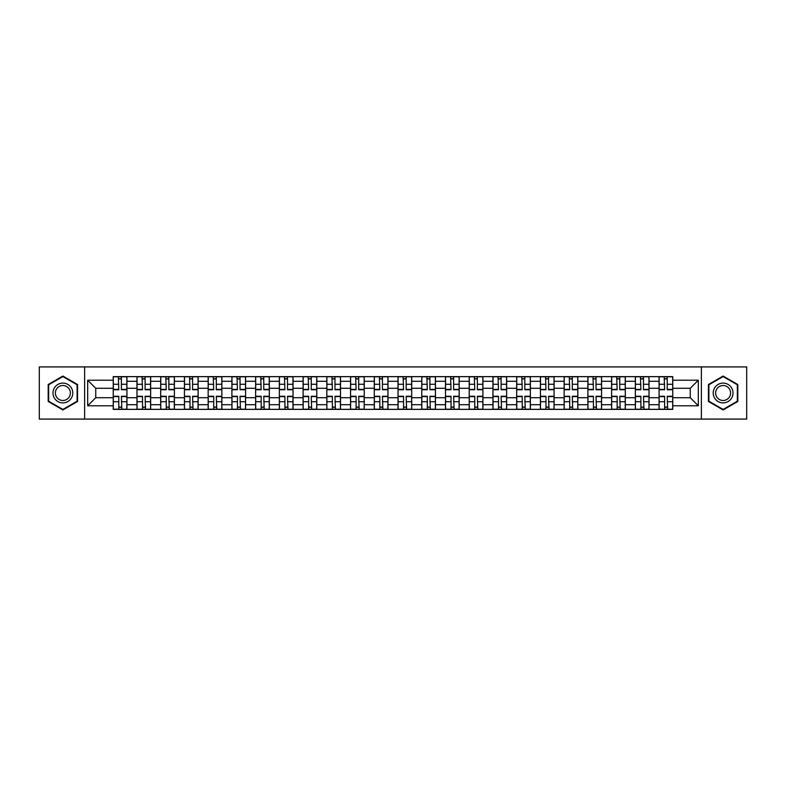 <?xml version="1.0" encoding="UTF-8"?>
<svg xmlns="http://www.w3.org/2000/svg" width="786" height="786" viewBox="0 0 786 786"><rect width="100%" height="100%" fill="white"/><g stroke="black" fill="none" stroke-linecap="round" stroke-linejoin="round"><path stroke-width="1.18" d="M701.367 419.085L746.7 419.085L746.7 366.915L39.3 366.915L39.3 419.085L701.367 419.085L701.367 366.915M136.97 409.359L136.97 381.289L126.929 381.289L126.929 409.359M126.929 381.289L126.929 376.641M136.97 381.289L136.97 376.641M150.657 376.641L150.657 409.359M160.698 409.359L160.698 376.641M174.394 376.641L174.394 409.359M184.435 409.359L184.435 376.641M198.121 376.641L198.121 409.359M208.162 409.359L208.162 376.641M221.858 376.641L221.858 409.359M231.899 409.359L231.899 376.641M245.586 376.641L245.586 409.359M255.627 409.359L255.627 376.641M269.323 376.641L269.323 409.359M279.364 409.359L279.364 376.641M293.05 376.641L293.05 409.359M303.091 409.359L303.091 376.641M316.787 376.641L316.787 409.359M326.829 409.359L326.829 376.641M340.515 376.641L340.515 409.359M350.556 409.359L350.556 376.641M364.252 376.641L364.252 409.359M374.283 409.359L374.283 376.641M387.979 376.641L387.979 409.359M398.021 409.359L398.021 376.641M411.717 376.641L411.717 409.359M421.748 409.359L421.748 376.641M435.444 376.641L435.444 409.359M445.485 409.359L445.485 376.641M459.171 376.641L459.171 409.359M469.213 409.359L469.213 376.641M482.909 376.641L482.909 409.359M492.95 409.359L492.95 376.641M506.636 376.641L506.636 409.359M516.677 409.359L516.677 376.641M530.373 376.641L530.373 409.359M540.414 409.359L540.414 376.641M554.101 376.641L554.101 409.359M564.142 409.359L564.142 376.641M577.838 376.641L577.838 409.359M587.879 409.359L587.879 376.641M601.565 376.641L601.565 409.359M611.606 409.359L611.606 376.641M625.302 376.641L625.302 409.359M635.343 409.359L635.343 376.641M649.03 376.641L649.03 409.359M659.071 409.359L659.071 376.641M659.071 397.716L649.03 397.716M635.343 397.716L625.302 397.716M611.606 397.716L601.565 397.716M587.879 397.716L577.838 397.716M564.142 397.716L554.101 397.716M540.414 397.716L530.373 397.716M516.677 397.716L506.636 397.716M492.95 397.716L482.909 397.716M469.213 397.716L459.171 397.716M445.485 397.716L435.444 397.716M421.748 397.716L411.717 397.716M398.021 397.716L387.979 397.716M374.283 397.716L364.252 397.716M350.556 397.716L340.515 397.716M326.829 397.716L316.787 397.716M303.091 397.716L293.05 397.716M279.364 397.716L269.323 397.716M255.627 397.716L245.586 397.716M231.899 397.716L221.858 397.716M208.162 397.716L198.121 397.716M184.435 397.716L174.394 397.716M160.698 397.716L150.657 397.716M136.97 397.716L126.929 397.716M659.071 388.284L649.03 388.284M635.343 388.284L625.302 388.284M611.606 388.284L601.565 388.284M587.879 388.284L577.838 388.284M564.142 388.284L554.101 388.284M540.414 388.284L530.373 388.284M516.677 388.284L506.636 388.284M492.95 388.284L482.909 388.284M469.213 388.284L459.171 388.284M445.485 388.284L435.444 388.284M421.748 388.284L411.717 388.284M398.021 388.284L387.979 388.284M374.283 388.284L364.252 388.284M350.556 388.284L340.515 388.284M326.829 388.284L316.787 388.284M303.091 388.284L293.05 388.284M279.364 388.284L269.323 388.284M255.627 388.284L245.586 388.284M231.899 388.284L221.858 388.284M208.162 388.284L198.121 388.284M184.435 388.284L174.394 388.284M160.698 388.284L150.657 388.284M136.97 388.284L126.929 388.284M95.745 397.716L113.233 397.716L113.233 388.284L95.745 388.284L95.745 397.716L87.678 405.782L87.678 380.218L113.233 380.218L113.233 388.284M672.767 388.284L672.767 397.716L690.255 397.716L690.255 388.284L672.767 388.284L672.767 376.641L113.233 376.641L113.233 380.218M672.767 380.218L698.322 380.218L698.322 405.782L672.767 405.782L672.767 397.716M113.233 397.716L113.233 409.359L672.767 409.359L672.767 405.782M113.233 405.782L87.678 405.782M84.633 419.085L84.633 366.915M77.559 384.521L62.88 376.052L48.201 384.521L48.201 401.479L62.88 409.948L77.559 401.479L77.559 384.521M737.799 384.521L723.12 376.052L708.441 384.521L708.441 401.479L723.12 409.948L737.799 401.479L737.799 384.521M121.378 407.069L118.784 407.069M118.784 378.931L121.378 378.931M145.105 407.069L142.521 407.069M142.521 378.931L145.105 378.931M168.843 407.069L166.249 407.069M166.249 378.931L168.843 378.931M192.57 407.069L189.986 407.069M189.986 378.931L192.57 378.931M216.297 407.069L213.713 407.069M213.713 378.931L216.297 378.931M240.035 407.069L237.451 407.069M237.451 378.931L240.035 378.931M263.762 407.069L261.178 407.069M261.178 378.931L263.762 378.931M287.499 407.069L284.915 407.069M284.915 378.931L287.499 378.931M311.227 407.069L308.643 407.069M308.643 378.931L311.227 378.931M334.964 407.069L332.38 407.069M332.38 378.931L334.964 378.931M358.691 407.069L356.107 407.069M356.107 378.931L358.691 378.931M382.428 407.069L379.844 407.069M379.844 378.931L382.428 378.931M406.156 407.069L403.572 407.069M403.572 378.931L406.156 378.931M429.893 407.069L427.309 407.069M427.309 378.931L429.893 378.931M453.62 407.069L451.036 407.069M451.036 378.931L453.62 378.931M477.357 407.069L474.773 407.069M474.773 378.931L477.357 378.931M501.085 407.069L498.501 407.069M498.501 378.931L501.085 378.931M524.822 407.069L522.238 407.069M522.238 378.931L524.822 378.931M548.549 407.069L545.965 407.069M545.965 378.931L548.549 378.931M572.287 407.069L569.703 407.069M569.703 378.931L572.287 378.931M596.014 407.069L593.43 407.069M593.43 378.931L596.014 378.931M619.751 407.069L617.157 407.069M617.157 378.931L619.751 378.931M643.479 407.069L640.895 407.069M640.895 378.931L643.479 378.931M667.216 407.069L664.622 407.069M664.622 378.931L667.216 378.931M87.678 380.218L95.745 388.284M690.255 397.716L698.322 405.782M690.255 388.284L698.322 380.218M121.378 389.728L121.378 376.799L126.851 376.799L126.851 389.728L121.378 389.728M118.784 378.773L121.378 378.773M121.83 376.799L113.312 376.799L113.312 389.728L118.784 389.728L118.332 376.799M118.784 396.272L118.784 409.201L113.312 409.201L113.312 396.272L118.784 396.272M121.378 407.227L118.784 407.227M118.332 409.201L126.851 409.201L126.851 396.272L121.378 396.272L121.83 409.201M145.105 389.728L145.105 376.799L150.578 376.799L150.578 389.728L145.105 389.728M142.521 378.773L145.105 378.773M145.557 376.799L137.039 376.799L137.039 389.728L142.521 389.728L142.06 376.799M168.843 389.728L168.843 376.799L174.315 376.799L174.315 389.728L168.843 389.728M166.249 378.773L168.843 378.773M169.295 376.799L160.776 376.799L160.776 389.728L166.249 389.728L165.797 376.799M54.313 397.942A9.884 9.884 0 0 0 67.822 401.567A9.884 9.884 0 0 0 71.447 388.058A9.884 9.884 0 0 0 57.938 384.433A9.884 9.884 0 0 0 54.313 397.942M56.395 396.743A7.487 7.487 0 0 0 66.623 399.485A7.487 7.487 0 0 0 69.364 389.257A7.487 7.487 0 0 0 59.137 386.515A7.487 7.487 0 0 0 56.395 396.743M62.88 376.573L77.107 384.786L77.107 401.214L62.88 409.427L48.653 401.214L48.653 384.786L62.88 376.573M714.553 397.942A9.884 9.884 0 0 0 728.062 401.567A9.884 9.884 0 0 0 731.687 388.058A9.884 9.884 0 0 0 718.178 384.433A9.884 9.884 0 0 0 714.553 397.942M716.635 396.743A7.487 7.487 0 0 0 726.863 399.485A7.487 7.487 0 0 0 729.605 389.257A7.487 7.487 0 0 0 719.377 386.515A7.487 7.487 0 0 0 716.635 396.743M723.12 376.573L737.347 384.786L737.347 401.214L723.12 409.427L708.893 401.214L708.893 384.786L723.12 376.573M142.521 396.272L142.521 409.201L137.039 409.201L137.039 396.272L142.521 396.272M145.105 407.227L142.521 407.227M142.06 409.201L150.578 409.201L150.578 396.272L145.105 396.272L145.557 409.201M166.249 396.272L166.249 409.201L160.776 409.201L160.776 396.272L166.249 396.272M168.843 407.227L166.249 407.227M165.797 409.201L174.315 409.201L174.315 396.272L168.843 396.272L169.295 409.201M192.57 389.728L192.57 376.799L198.043 376.799L198.043 389.728L192.57 389.728M189.986 378.773L192.57 378.773M193.022 376.799L184.504 376.799L184.504 389.728L189.986 389.728L189.524 376.799M216.297 389.728L216.297 376.799L221.78 376.799L221.78 389.728L216.297 389.728M213.713 378.773L216.297 378.773M216.759 376.799L208.241 376.799L208.241 389.728L213.713 389.728L213.261 376.799M240.035 389.728L240.035 376.799L245.507 376.799L245.507 389.728L240.035 389.728M237.451 378.773L240.035 378.773M240.487 376.799L231.968 376.799L231.968 389.728L237.451 389.728L236.989 376.799M189.986 396.272L189.986 409.201L184.504 409.201L184.504 396.272L189.986 396.272M192.57 407.227L189.986 407.227M189.524 409.201L198.043 409.201L198.043 396.272L192.57 396.272L193.022 409.201M213.713 396.272L213.713 409.201L208.241 409.201L208.241 396.272L213.713 396.272M216.297 407.227L213.713 407.227M213.261 409.201L221.78 409.201L221.78 396.272L216.297 396.272L216.759 409.201M237.451 396.272L237.451 409.201L231.968 409.201L231.968 396.272L237.451 396.272M240.035 407.227L237.451 407.227M236.989 409.201L245.507 409.201L245.507 396.272L240.035 396.272L240.487 409.201M263.762 389.728L263.762 376.799L269.244 376.799L269.244 389.728L263.762 389.728M261.178 378.773L263.762 378.773M264.224 376.799L255.705 376.799L255.705 389.728L261.178 389.728L260.726 376.799M261.178 396.272L261.178 409.201L255.705 409.201L255.705 396.272L261.178 396.272M263.762 407.227L261.178 407.227M260.726 409.201L269.244 409.201L269.244 396.272L263.762 396.272L264.224 409.201M287.499 389.728L287.499 376.799L292.972 376.799L292.972 389.728L287.499 389.728M284.915 378.773L287.499 378.773M287.951 376.799L279.433 376.799L279.433 389.728L284.915 389.728L284.453 376.799M284.915 396.272L284.915 409.201L279.433 409.201L279.433 396.272L284.915 396.272M287.499 407.227L284.915 407.227M284.453 409.201L292.972 409.201L292.972 396.272L287.499 396.272L287.951 409.201M311.227 389.728L311.227 376.799L316.709 376.799L316.709 389.728L311.227 389.728M308.643 378.773L311.227 378.773M311.688 376.799L303.17 376.799L303.17 389.728L308.643 389.728L308.191 376.799M308.643 396.272L308.643 409.201L303.17 409.201L303.17 396.272L308.643 396.272M311.227 407.227L308.643 407.227M308.191 409.201L316.709 409.201L316.709 396.272L311.227 396.272L311.688 409.201M334.964 389.728L334.964 376.799L340.436 376.799L340.436 389.728L334.964 389.728M332.38 378.773L334.964 378.773M335.416 376.799L326.897 376.799L326.897 389.728L332.38 389.728L331.918 376.799M332.38 396.272L332.38 409.201L326.897 409.201L326.897 396.272L332.38 396.272M334.964 407.227L332.38 407.227M331.918 409.201L340.436 409.201L340.436 396.272L334.964 396.272L335.416 409.201M358.691 389.728L358.691 376.799L364.173 376.799L364.173 389.728L358.691 389.728M356.107 378.773L358.691 378.773M359.153 376.799L350.635 376.799L350.635 389.728L356.107 389.728L355.655 376.799M382.428 389.728L382.428 376.799L387.901 376.799L387.901 389.728L382.428 389.728M379.844 378.773L382.428 378.773M382.88 376.799L374.362 376.799L374.362 389.728L379.844 389.728L379.383 376.799M406.156 389.728L406.156 376.799L411.638 376.799L411.638 389.728L406.156 389.728M403.572 378.773L406.156 378.773M406.617 376.799L398.099 376.799L398.099 389.728L403.572 389.728L403.12 376.799M429.893 389.728L429.893 376.799L435.365 376.799L435.365 389.728L429.893 389.728M427.309 378.773L429.893 378.773M430.345 376.799L421.827 376.799L421.827 389.728L427.309 389.728L426.847 376.799M453.62 389.728L453.62 376.799L459.103 376.799L459.103 389.728L453.62 389.728M451.036 378.773L453.62 378.773M454.082 376.799L445.564 376.799L445.564 389.728L451.036 389.728L450.584 376.799M477.357 389.728L477.357 376.799L482.83 376.799L482.83 389.728L477.357 389.728M474.773 378.773L477.357 378.773M477.809 376.799L469.291 376.799L469.291 389.728L474.773 389.728L474.312 376.799M356.107 396.272L356.107 409.201L350.635 409.201L350.635 396.272L356.107 396.272M358.691 407.227L356.107 407.227M355.655 409.201L364.173 409.201L364.173 396.272L358.691 396.272L359.153 409.201M379.844 396.272L379.844 409.201L374.362 409.201L374.362 396.272L379.844 396.272M382.428 407.227L379.844 407.227M379.383 409.201L387.901 409.201L387.901 396.272L382.428 396.272L382.88 409.201M403.572 396.272L403.572 409.201L398.099 409.201L398.099 396.272L403.572 396.272M406.156 407.227L403.572 407.227M403.12 409.201L411.638 409.201L411.638 396.272L406.156 396.272L406.617 409.201M427.309 396.272L427.309 409.201L421.827 409.201L421.827 396.272L427.309 396.272M429.893 407.227L427.309 407.227M426.847 409.201L435.365 409.201L435.365 396.272L429.893 396.272L430.345 409.201M451.036 396.272L451.036 409.201L445.564 409.201L445.564 396.272L451.036 396.272M453.62 407.227L451.036 407.227M450.584 409.201L459.103 409.201L459.103 396.272L453.62 396.272L454.082 409.201M474.773 396.272L474.773 409.201L469.291 409.201L469.291 396.272L474.773 396.272M477.357 407.227L474.773 407.227M474.312 409.201L482.83 409.201L482.83 396.272L477.357 396.272L477.809 409.201M501.085 389.728L501.085 376.799L506.567 376.799L506.567 389.728L501.085 389.728M498.501 378.773L501.085 378.773M501.547 376.799L493.028 376.799L493.028 389.728L498.501 389.728L498.049 376.799M498.501 396.272L498.501 409.201L493.028 409.201L493.028 396.272L498.501 396.272M501.085 407.227L498.501 407.227M498.049 409.201L506.567 409.201L506.567 396.272L501.085 396.272L501.547 409.201M524.822 389.728L524.822 376.799L530.295 376.799L530.295 389.728L524.822 389.728M522.238 378.773L524.822 378.773M525.274 376.799L516.756 376.799L516.756 389.728L522.238 389.728L521.776 376.799M522.238 396.272L522.238 409.201L516.756 409.201L516.756 396.272L522.238 396.272M524.822 407.227L522.238 407.227M521.776 409.201L530.295 409.201L530.295 396.272L524.822 396.272L525.274 409.201M548.549 389.728L548.549 376.799L554.032 376.799L554.032 389.728L548.549 389.728M545.965 378.773L548.549 378.773M549.011 376.799L540.493 376.799L540.493 389.728L545.965 389.728L545.513 376.799M545.965 396.272L545.965 409.201L540.493 409.201L540.493 396.272L545.965 396.272M548.549 407.227L545.965 407.227M545.513 409.201L554.032 409.201L554.032 396.272L548.549 396.272L549.011 409.201M572.287 389.728L572.287 376.799L577.759 376.799L577.759 389.728L572.287 389.728M569.703 378.773L572.287 378.773M572.739 376.799L564.22 376.799L564.22 389.728L569.703 389.728L569.241 376.799M569.703 396.272L569.703 409.201L564.22 409.201L564.22 396.272L569.703 396.272M572.287 407.227L569.703 407.227M569.241 409.201L577.759 409.201L577.759 396.272L572.287 396.272L572.739 409.201M596.014 389.728L596.014 376.799L601.496 376.799L601.496 389.728L596.014 389.728M593.43 378.773L596.014 378.773M596.476 376.799L587.957 376.799L587.957 389.728L593.43 389.728L592.978 376.799M593.43 396.272L593.43 409.201L587.957 409.201L587.957 396.272L593.43 396.272M596.014 407.227L593.43 407.227M592.978 409.201L601.496 409.201L601.496 396.272L596.014 396.272L596.476 409.201M619.751 389.728L619.751 376.799L625.224 376.799L625.224 389.728L619.751 389.728M617.157 378.773L619.751 378.773M620.203 376.799L611.685 376.799L611.685 389.728L617.157 389.728L616.705 376.799M617.157 396.272L617.157 409.201L611.685 409.201L611.685 396.272L617.157 396.272M619.751 407.227L617.157 407.227M616.705 409.201L625.224 409.201L625.224 396.272L619.751 396.272L620.203 409.201M643.479 389.728L643.479 376.799L648.961 376.799L648.961 389.728L643.479 389.728M640.895 378.773L643.479 378.773M643.94 376.799L635.422 376.799L635.422 389.728L640.895 389.728L640.443 376.799M640.895 396.272L640.895 409.201L635.422 409.201L635.422 396.272L640.895 396.272M643.479 407.227L640.895 407.227M640.443 409.201L648.961 409.201L648.961 396.272L643.479 396.272L643.94 409.201M667.216 389.728L667.216 376.799L672.688 376.799L672.688 389.728L667.216 389.728M664.622 378.773L667.216 378.773M667.668 376.799L659.149 376.799L659.149 389.728L664.622 389.728L664.17 376.799M664.622 396.272L664.622 409.201L659.149 409.201L659.149 396.272L664.622 396.272M667.216 407.227L664.622 407.227M664.17 409.201L672.688 409.201L672.688 396.272L667.216 396.272L667.668 409.201M635.343 381.289L625.302 381.289M611.606 381.289L601.565 381.289M587.879 381.289L577.838 381.289M564.142 381.289L554.101 381.289M540.414 381.289L530.373 381.289M516.677 381.289L506.636 381.289M492.95 381.289L482.909 381.289M469.213 381.289L459.171 381.289M445.485 381.289L435.444 381.289M421.748 381.289L411.717 381.289M398.021 381.289L387.979 381.289M374.283 381.289L364.252 381.289M350.556 381.289L340.515 381.289M326.829 381.289L316.787 381.289M303.091 381.289L293.05 381.289M279.364 381.289L269.323 381.289M255.627 381.289L245.586 381.289M231.899 381.289L221.858 381.289M208.162 381.289L198.121 381.289M184.435 381.289L174.394 381.289M160.698 381.289L150.657 381.289M659.071 381.289L649.03 381.289M635.343 404.711L625.302 404.711M611.606 404.711L601.565 404.711M587.879 404.711L577.838 404.711M564.142 404.711L554.101 404.711M540.414 404.711L530.373 404.711M516.677 404.711L506.636 404.711M492.95 404.711L482.909 404.711M469.213 404.711L459.171 404.711M445.485 404.711L435.444 404.711M421.748 404.711L411.717 404.711M398.021 404.711L387.979 404.711M374.283 404.711L364.252 404.711M350.556 404.711L340.515 404.711M326.829 404.711L316.787 404.711M303.091 404.711L293.05 404.711M279.364 404.711L269.323 404.711M255.627 404.711L245.586 404.711M231.899 404.711L221.858 404.711M208.162 404.711L198.121 404.711M184.435 404.711L174.394 404.711M160.698 404.711L150.657 404.711M136.97 404.711L126.929 404.711M659.071 404.711L649.03 404.711M121.378 389.404L126.851 389.404M121.378 384.275L126.851 384.275M113.312 389.404L118.784 389.404M113.312 384.275L118.784 384.275M118.784 396.596L113.312 396.596M118.784 401.725L113.312 401.725M126.851 396.596L121.378 396.596M126.851 401.725L121.378 401.725M145.105 389.404L150.578 389.404M145.105 384.275L150.578 384.275M137.039 389.404L142.521 389.404M137.039 384.275L142.521 384.275M168.843 389.404L174.315 389.404M168.843 384.275L174.315 384.275M160.776 389.404L166.249 389.404M160.776 384.275L166.249 384.275M142.521 396.596L137.039 396.596M142.521 401.725L137.039 401.725M150.578 396.596L145.105 396.596M150.578 401.725L145.105 401.725M166.249 396.596L160.776 396.596M166.249 401.725L160.776 401.725M174.315 396.596L168.843 396.596M174.315 401.725L168.843 401.725M192.57 389.404L198.043 389.404M192.57 384.275L198.043 384.275M184.504 389.404L189.986 389.404M184.504 384.275L189.986 384.275M216.297 389.404L221.78 389.404M216.297 384.275L221.78 384.275M208.241 389.404L213.713 389.404M208.241 384.275L213.713 384.275M240.035 389.404L245.507 389.404M240.035 384.275L245.507 384.275M231.968 389.404L237.451 389.404M231.968 384.275L237.451 384.275M189.986 396.596L184.504 396.596M189.986 401.725L184.504 401.725M198.043 396.596L192.57 396.596M198.043 401.725L192.57 401.725M213.713 396.596L208.241 396.596M213.713 401.725L208.241 401.725M221.78 396.596L216.297 396.596M221.78 401.725L216.297 401.725M237.451 396.596L231.968 396.596M237.451 401.725L231.968 401.725M245.507 396.596L240.035 396.596M245.507 401.725L240.035 401.725M263.762 389.404L269.244 389.404M263.762 384.275L269.244 384.275M255.705 389.404L261.178 389.404M255.705 384.275L261.178 384.275M261.178 396.596L255.705 396.596M261.178 401.725L255.705 401.725M269.244 396.596L263.762 396.596M269.244 401.725L263.762 401.725M287.499 389.404L292.972 389.404M287.499 384.275L292.972 384.275M279.433 389.404L284.915 389.404M279.433 384.275L284.915 384.275M284.915 396.596L279.433 396.596M284.915 401.725L279.433 401.725M292.972 396.596L287.499 396.596M292.972 401.725L287.499 401.725M311.227 389.404L316.709 389.404M311.227 384.275L316.709 384.275M303.17 389.404L308.643 389.404M303.17 384.275L308.643 384.275M308.643 396.596L303.17 396.596M308.643 401.725L303.17 401.725M316.709 396.596L311.227 396.596M316.709 401.725L311.227 401.725M334.964 389.404L340.436 389.404M334.964 384.275L340.436 384.275M326.897 389.404L332.38 389.404M326.897 384.275L332.38 384.275M332.38 396.596L326.897 396.596M332.38 401.725L326.897 401.725M340.436 396.596L334.964 396.596M340.436 401.725L334.964 401.725M358.691 389.404L364.173 389.404M358.691 384.275L364.173 384.275M350.635 389.404L356.107 389.404M350.635 384.275L356.107 384.275M382.428 389.404L387.901 389.404M382.428 384.275L387.901 384.275M374.362 389.404L379.844 389.404M374.362 384.275L379.844 384.275M406.156 389.404L411.638 389.404M406.156 384.275L411.638 384.275M398.099 389.404L403.572 389.404M398.099 384.275L403.572 384.275M429.893 389.404L435.365 389.404M429.893 384.275L435.365 384.275M421.827 389.404L427.309 389.404M421.827 384.275L427.309 384.275M453.62 389.404L459.103 389.404M453.62 384.275L459.103 384.275M445.564 389.404L451.036 389.404M445.564 384.275L451.036 384.275M477.357 389.404L482.83 389.404M477.357 384.275L482.83 384.275M469.291 389.404L474.773 389.404M469.291 384.275L474.773 384.275M356.107 396.596L350.635 396.596M356.107 401.725L350.635 401.725M364.173 396.596L358.691 396.596M364.173 401.725L358.691 401.725M379.844 396.596L374.362 396.596M379.844 401.725L374.362 401.725M387.901 396.596L382.428 396.596M387.901 401.725L382.428 401.725M403.572 396.596L398.099 396.596M403.572 401.725L398.099 401.725M411.638 396.596L406.156 396.596M411.638 401.725L406.156 401.725M427.309 396.596L421.827 396.596M427.309 401.725L421.827 401.725M435.365 396.596L429.893 396.596M435.365 401.725L429.893 401.725M451.036 396.596L445.564 396.596M451.036 401.725L445.564 401.725M459.103 396.596L453.62 396.596M459.103 401.725L453.62 401.725M474.773 396.596L469.291 396.596M474.773 401.725L469.291 401.725M482.83 396.596L477.357 396.596M482.83 401.725L477.357 401.725M501.085 389.404L506.567 389.404M501.085 384.275L506.567 384.275M493.028 389.404L498.501 389.404M493.028 384.275L498.501 384.275M498.501 396.596L493.028 396.596M498.501 401.725L493.028 401.725M506.567 396.596L501.085 396.596M506.567 401.725L501.085 401.725M524.822 389.404L530.295 389.404M524.822 384.275L530.295 384.275M516.756 389.404L522.238 389.404M516.756 384.275L522.238 384.275M522.238 396.596L516.756 396.596M522.238 401.725L516.756 401.725M530.295 396.596L524.822 396.596M530.295 401.725L524.822 401.725M548.549 389.404L554.032 389.404M548.549 384.275L554.032 384.275M540.493 389.404L545.965 389.404M540.493 384.275L545.965 384.275M545.965 396.596L540.493 396.596M545.965 401.725L540.493 401.725M554.032 396.596L548.549 396.596M554.032 401.725L548.549 401.725M572.287 389.404L577.759 389.404M572.287 384.275L577.759 384.275M564.22 389.404L569.703 389.404M564.22 384.275L569.703 384.275M569.703 396.596L564.22 396.596M569.703 401.725L564.22 401.725M577.759 396.596L572.287 396.596M577.759 401.725L572.287 401.725M596.014 389.404L601.496 389.404M596.014 384.275L601.496 384.275M587.957 389.404L593.43 389.404M587.957 384.275L593.43 384.275M593.43 396.596L587.957 396.596M593.43 401.725L587.957 401.725M601.496 396.596L596.014 396.596M601.496 401.725L596.014 401.725M619.751 389.404L625.224 389.404M619.751 384.275L625.224 384.275M611.685 389.404L617.157 389.404M611.685 384.275L617.157 384.275M617.157 396.596L611.685 396.596M617.157 401.725L611.685 401.725M625.224 396.596L619.751 396.596M625.224 401.725L619.751 401.725M643.479 389.404L648.961 389.404M643.479 384.275L648.961 384.275M635.422 389.404L640.895 389.404M635.422 384.275L640.895 384.275M640.895 396.596L635.422 396.596M640.895 401.725L635.422 401.725M648.961 396.596L643.479 396.596M648.961 401.725L643.479 401.725M667.216 389.404L672.688 389.404M667.216 384.275L672.688 384.275M659.149 389.404L664.622 389.404M659.149 384.275L664.622 384.275M664.622 396.596L659.149 396.596M664.622 401.725L659.149 401.725M672.688 396.596L667.216 396.596M672.688 401.725L667.216 401.725"/></g></svg>
